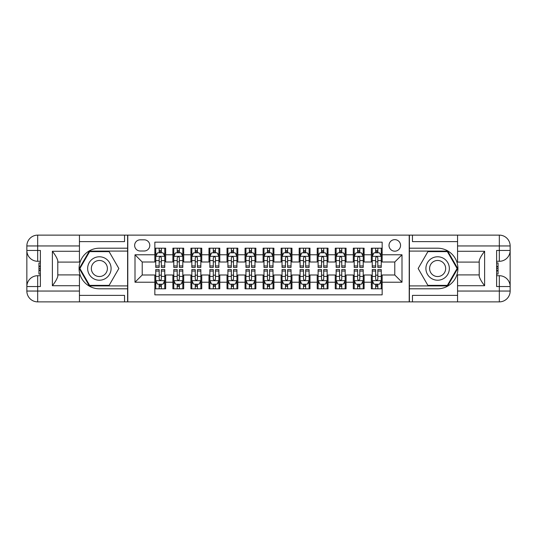 <?xml version="1.0" encoding="UTF-8"?>
<svg xmlns="http://www.w3.org/2000/svg" width="537" height="537" viewBox="0 0 537 537"><rect width="100%" height="100%" fill="white"/><g stroke="black" fill="none" stroke-linecap="round" stroke-linejoin="round"><path stroke-width="0.81" d="M394.782 239.636A5.773 5.773 0 0 0 389.01 245.409A5.773 5.773 0 0 0 394.782 251.182A5.773 5.773 0 0 0 400.555 245.409A5.773 5.773 0 0 0 394.782 239.636M79.436 295.377L124.537 295.377L124.537 301.875L457.564 301.875L457.564 291.047L499.323 291.047L499.323 286.543L496.618 286.543L496.618 250.457L499.323 250.457L499.323 245.953L457.564 245.953L457.564 251.269L484.622 251.269L484.622 285.731C481.736 282.019 479.93 278.898 479.212 276.354L479.212 260.646C479.93 258.102 481.736 254.974 484.622 251.269M382.156 248.201L371.329 248.201L371.329 254.786L364.113 254.786L364.113 262.002L371.329 262.002L371.329 254.786M364.113 254.786L364.113 248.201L353.292 248.201L353.292 254.786L346.076 254.786L346.076 262.002L353.292 262.002L353.292 254.786M346.076 254.786L346.076 248.201L335.249 248.201L335.249 254.786L328.033 254.786L328.033 262.002L335.249 262.002L335.249 254.786M328.033 254.786L328.033 248.201L317.206 248.201L317.206 254.786L309.99 254.786L309.99 262.002L317.206 262.002L317.206 254.786M309.99 254.786L309.99 248.201L299.169 248.201L299.169 254.786L291.953 254.786L291.953 262.002L299.169 262.002L299.169 254.786M291.953 254.786L291.953 248.201L281.126 248.201L281.126 254.786L273.91 254.786L273.91 262.002L281.126 262.002L281.126 254.786M273.91 254.786L273.91 248.201L263.09 248.201L263.09 254.786L255.874 254.786L255.874 262.002L263.09 262.002L263.09 254.786M255.874 254.786L255.874 248.201L245.047 248.201L245.047 254.786L237.831 254.786L237.831 262.002L245.047 262.002L245.047 254.786M237.831 254.786L237.831 248.201L227.01 248.201L227.01 254.786L219.794 254.786L219.794 262.002L227.01 262.002L227.01 254.786M219.794 254.786L219.794 248.201L208.967 248.201L208.967 254.786L201.751 254.786L201.751 262.002L208.967 262.002L208.967 254.786M201.751 254.786L201.751 248.201L190.924 248.201L190.924 254.786L183.708 254.786L183.708 262.002L190.924 262.002L190.924 254.786M183.708 254.786L183.708 248.201L172.887 248.201L172.887 262.002L165.671 262.002L165.671 248.201L154.844 248.201M154.844 288.799L165.671 288.799L165.671 274.998L172.887 274.998L172.887 288.799L183.708 288.799L183.708 274.998L190.924 274.998L190.924 282.214L183.708 282.214M190.924 282.214L190.924 288.799L201.751 288.799L201.751 274.998L208.967 274.998L208.967 282.214L201.751 282.214M208.967 282.214L208.967 288.799L219.794 288.799L219.794 274.998L227.01 274.998L227.01 282.214L219.794 282.214M227.01 282.214L227.01 288.799L237.831 288.799L237.831 274.998L245.047 274.998L245.047 282.214L237.831 282.214M245.047 282.214L245.047 288.799L255.874 288.799L255.874 274.998L263.09 274.998L263.09 282.214L255.874 282.214M263.09 282.214L263.09 288.799L273.91 288.799L273.91 274.998L281.126 274.998L281.126 282.214L273.91 282.214M281.126 282.214L281.126 288.799L291.953 288.799L291.953 274.998L299.169 274.998L299.169 282.214L291.953 282.214M299.169 282.214L299.169 288.799L309.99 288.799L309.99 274.998L317.206 274.998L317.206 282.214L309.99 282.214M317.206 282.214L317.206 288.799L328.033 288.799L328.033 274.998L335.249 274.998L335.249 282.214L328.033 282.214M335.249 282.214L335.249 288.799L346.076 288.799L346.076 274.998L353.292 274.998L353.292 282.214L346.076 282.214M353.292 282.214L353.292 288.799L364.113 288.799L364.113 274.998L371.329 274.998L371.329 282.214L364.113 282.214M140.231 251.001L144.205 251.001A5.592 5.592 0 0 0 149.796 245.409A5.592 5.592 0 0 0 144.205 239.817L140.231 239.817A5.592 5.592 0 0 0 134.639 245.409A5.592 5.592 0 0 0 140.231 251.001M457.564 241.623L412.463 241.623L412.463 235.125L409.214 235.125L409.214 301.875M409.214 235.125L79.436 235.125L79.436 245.953L37.677 245.953L37.677 250.457L40.382 250.457L40.382 286.543L37.677 286.543L37.677 291.047L79.436 291.047L79.436 285.731L52.378 285.731L52.378 251.269C55.264 254.981 57.07 258.102 57.788 260.646L57.788 276.354C57.07 278.898 55.264 282.026 52.378 285.731M127.786 301.875L127.786 235.125M382.156 254.786L382.156 242.16L154.844 242.16L154.844 262.002L142.218 262.002L142.218 274.998L154.844 274.998L154.844 294.84L382.156 294.84L382.156 274.998L394.782 274.998L394.782 262.002L382.156 262.002L382.156 254.786L401.998 254.786L401.998 282.214L382.156 282.214M154.844 282.214L135.002 282.214L135.002 254.786L154.844 254.786M371.329 282.214L371.329 288.799L382.156 288.799M154.844 252.712L155.75 252.712M159.174 252.712L161.342 252.712M164.765 252.712L165.671 252.712M154.844 261.828L155.75 261.828M159.174 261.828L161.342 261.828M164.765 261.828L165.671 261.828M154.844 275.172L155.75 275.172M159.174 275.172L161.342 275.172M164.765 275.172L165.671 275.172M154.844 284.288L155.75 284.288M159.174 284.288L161.342 284.288M164.765 284.288L165.671 284.288M172.887 261.828L173.787 261.828M177.217 261.828L179.378 261.828M182.808 261.828L183.708 261.828M172.887 252.712L173.787 252.712M177.217 252.712L179.378 252.712M182.808 252.712L183.708 252.712M172.887 275.172L173.787 275.172M177.217 275.172L179.378 275.172M182.808 275.172L183.708 275.172M172.887 284.288L173.787 284.288M177.217 284.288L179.378 284.288M182.808 284.288L183.708 284.288M190.924 275.172L191.83 275.172M195.253 275.172L197.421 275.172M200.851 275.172L201.751 275.172M190.924 284.288L191.83 284.288M195.253 284.288L197.421 284.288M200.851 284.288L201.751 284.288M190.924 252.712L191.83 252.712M195.253 252.712L197.421 252.712M200.851 252.712L201.751 252.712M190.924 261.828L191.83 261.828M195.253 261.828L197.421 261.828M200.851 261.828L201.751 261.828M208.967 275.172L209.866 275.172M213.296 275.172L215.465 275.172M218.888 275.172L219.794 275.172M208.967 284.288L209.866 284.288M213.296 284.288L215.465 284.288M218.888 284.288L219.794 284.288M208.967 252.712L209.866 252.712M213.296 252.712L215.465 252.712M218.888 252.712L219.794 252.712M208.967 261.828L209.866 261.828M213.296 261.828L215.465 261.828M218.888 261.828L219.794 261.828M227.01 275.172L227.91 275.172M231.34 275.172L233.501 275.172M236.931 275.172L237.831 275.172M227.01 284.288L227.91 284.288M231.34 284.288L233.501 284.288M236.931 284.288L237.831 284.288M227.01 252.712L227.91 252.712M231.34 252.712L233.501 252.712M236.931 252.712L237.831 252.712M227.01 261.828L227.91 261.828M231.34 261.828L233.501 261.828M236.931 261.828L237.831 261.828M245.047 275.172L245.953 275.172M249.376 275.172L251.544 275.172M254.968 275.172L255.874 275.172M245.047 284.288L245.953 284.288M249.376 284.288L251.544 284.288M254.968 284.288L255.874 284.288M245.047 252.712L245.953 252.712M249.376 252.712L251.544 252.712M254.968 252.712L255.874 252.712M245.047 261.828L245.953 261.828M249.376 261.828L251.544 261.828M254.968 261.828L255.874 261.828M263.09 275.172L263.989 275.172M267.419 275.172L269.581 275.172M273.011 275.172L273.91 275.172M263.09 284.288L263.989 284.288M267.419 284.288L269.581 284.288M273.011 284.288L273.91 284.288M263.09 252.712L263.989 252.712M267.419 252.712L269.581 252.712M273.011 252.712L273.91 252.712M263.09 261.828L263.989 261.828M267.419 261.828L269.581 261.828M273.011 261.828L273.91 261.828M281.126 275.172L282.032 275.172M285.456 275.172L287.624 275.172M291.047 275.172L291.953 275.172M281.126 284.288L282.032 284.288M285.456 284.288L287.624 284.288M291.047 284.288L291.953 284.288M281.126 252.712L282.032 252.712M285.456 252.712L287.624 252.712M291.047 252.712L291.953 252.712M281.126 261.828L282.032 261.828M285.456 261.828L287.624 261.828M291.047 261.828L291.953 261.828M299.169 275.172L300.069 275.172M303.499 275.172L305.66 275.172M309.09 275.172L309.99 275.172M299.169 284.288L300.069 284.288M303.499 284.288L305.66 284.288M309.09 284.288L309.99 284.288M299.169 252.712L300.069 252.712M303.499 252.712L305.66 252.712M309.09 252.712L309.99 252.712M299.169 261.828L300.069 261.828M303.499 261.828L305.66 261.828M309.09 261.828L309.99 261.828M317.206 275.172L318.112 275.172M321.535 275.172L323.704 275.172M327.134 275.172L328.033 275.172M317.206 284.288L318.112 284.288M321.535 284.288L323.704 284.288M327.134 284.288L328.033 284.288M317.206 252.712L318.112 252.712M321.535 252.712L323.704 252.712M327.134 252.712L328.033 252.712M317.206 261.828L318.112 261.828M321.535 261.828L323.704 261.828M327.134 261.828L328.033 261.828M335.249 275.172L336.149 275.172M339.579 275.172L341.747 275.172M345.17 275.172L346.076 275.172M335.249 284.288L336.149 284.288M339.579 284.288L341.747 284.288M345.17 284.288L346.076 284.288M335.249 252.712L336.149 252.712M339.579 252.712L341.747 252.712M345.17 252.712L346.076 252.712M335.249 261.828L336.149 261.828M339.579 261.828L341.747 261.828M345.17 261.828L346.076 261.828M353.292 275.172L354.192 275.172M357.622 275.172L359.783 275.172M363.213 275.172L364.113 275.172M353.292 284.288L354.192 284.288M357.622 284.288L359.783 284.288M363.213 284.288L364.113 284.288M353.292 252.712L354.192 252.712M357.622 252.712L359.783 252.712M363.213 252.712L364.113 252.712M353.292 261.828L354.192 261.828M357.622 261.828L359.783 261.828M363.213 261.828L364.113 261.828M371.329 275.172L372.235 275.172M375.658 275.172L377.826 275.172M381.25 275.172L382.156 275.172M371.329 284.288L372.235 284.288M375.658 284.288L377.826 284.288M381.25 284.288L382.156 284.288M371.329 252.712L372.235 252.712M375.658 252.712L377.826 252.712M381.25 252.712L382.156 252.712M371.329 261.828L372.235 261.828M375.658 261.828L377.826 261.828M381.25 261.828L382.156 261.828M142.218 262.002L135.002 254.786M142.218 274.998L135.002 282.214M401.998 254.786L394.782 262.002M401.998 282.214L394.782 274.998M161.342 250.551L159.174 250.551M164.765 265.949L161.342 265.949L161.342 267.419L164.765 267.419L164.765 256.411L162.966 252.806L157.549 252.806L155.75 256.411L155.75 267.419L159.174 267.419L159.174 265.949L155.75 265.949M155.75 256.411L155.75 248.201M164.765 256.411L164.765 248.201M159.174 252.806L159.174 248.201M161.342 248.201L161.342 252.806M161.342 265.949L161.342 257.767C160.617 256.377 159.898 256.377 159.174 257.767L159.174 265.949M159.174 286.449L161.342 286.449M155.75 271.051L159.174 271.051L159.174 269.581L155.75 269.581L155.75 280.589L157.549 284.194L162.966 284.194L164.765 280.589L164.765 269.581L161.342 269.581L161.342 271.051L164.765 271.051M164.765 280.589L164.765 288.799M155.75 280.589L155.75 288.799M161.342 284.194L161.342 288.799M159.174 288.799L159.174 284.194M159.174 271.051L159.174 279.233C159.898 280.623 160.617 280.623 161.342 279.233L161.342 271.051M105.232 258.344A11.727 11.727 0 0 0 89.216 262.64A11.727 11.727 0 0 0 93.512 278.656A11.727 11.727 0 0 0 109.528 274.36A11.727 11.727 0 0 0 105.232 258.344M103.386 261.546A8.028 8.028 0 0 0 92.418 264.486A8.028 8.028 0 0 0 95.358 275.454A8.028 8.028 0 0 0 106.326 272.514A8.028 8.028 0 0 0 103.386 261.546M109.112 285.369L89.632 285.369L79.892 268.5L89.632 251.631L109.112 251.631L118.852 268.5L109.112 285.369M443.488 258.344A11.727 11.727 0 0 0 427.472 262.64A11.727 11.727 0 0 0 431.768 278.656A11.727 11.727 0 0 0 447.784 274.36A11.727 11.727 0 0 0 443.488 258.344M441.642 261.546A8.028 8.028 0 0 0 430.674 264.486A8.028 8.028 0 0 0 433.614 275.454A8.028 8.028 0 0 0 444.582 272.514A8.028 8.028 0 0 0 441.642 261.546M447.368 285.369L427.888 285.369L418.148 268.5L427.888 251.631L447.368 251.631L457.108 268.5L447.368 285.369M127.605 235.125L127.605 248.201L99.372 248.201A20.299 20.299 0 0 0 79.08 268.5A20.299 20.299 0 0 0 99.372 288.799L127.605 288.799L127.605 301.875M52.378 251.269L79.436 251.269L79.436 245.953M79.436 251.269L79.436 262.096L57.788 262.096M79.436 291.047L79.436 301.875L37.677 301.875A10.827 10.827 0 0 1 26.85 291.047L26.85 245.953A10.827 10.827 0 0 1 37.677 235.125L79.436 235.125M127.605 248.201L127.605 251.088L89.323 251.088L79.268 268.5L89.323 285.912L127.605 285.912L127.605 251.088M127.605 285.912L127.605 288.799M57.788 274.904L79.436 274.904L79.436 285.731M124.537 301.875L79.436 301.875M26.85 286.543A10.827 10.827 0 0 1 37.677 275.716A10.827 10.827 0 0 0 26.85 286.543L37.677 286.543L37.677 275.716L40.382 275.716M40.382 261.284L37.677 261.284L37.677 250.457L26.85 250.457A10.827 10.827 0 0 0 37.677 261.284A10.827 10.827 0 0 1 26.85 250.457M124.537 235.125L124.537 241.623L79.436 241.623M40.382 262.949L38.939 262.949L38.939 270.091L40.382 270.091M38.939 268.413L40.382 268.413M38.939 266.426L40.382 266.426M38.939 266.097L40.382 266.097M38.939 270.091L38.939 274.051L40.382 274.051M38.939 270.447L40.382 270.447M409.395 301.875L409.395 288.799L437.628 288.799A20.299 20.299 0 0 0 457.92 268.5A20.299 20.299 0 0 0 437.628 248.201L409.395 248.201L409.395 235.125M484.622 285.731L457.564 285.731L457.564 291.047M457.564 285.731L457.564 274.904L479.212 274.904M457.564 245.953L457.564 235.125L499.323 235.125A10.827 10.827 0 0 1 510.15 245.953L510.15 291.047A10.827 10.827 0 0 1 499.323 301.875L457.564 301.875M409.395 288.799L409.395 285.912L447.677 285.912L457.732 268.5L447.677 251.088L409.395 251.088L409.395 285.912M409.395 251.088L409.395 248.201M479.212 262.096L457.564 262.096L457.564 251.269M412.463 235.125L457.564 235.125M510.15 250.457A10.827 10.827 0 0 1 499.323 261.284A10.827 10.827 0 0 0 510.15 250.457L499.323 250.457L499.323 261.284L496.618 261.284M496.618 275.716L499.323 275.716L499.323 286.543L510.15 286.543A10.827 10.827 0 0 0 499.323 275.716A10.827 10.827 0 0 1 510.15 286.543M412.463 301.875L412.463 295.377L457.564 295.377M496.618 274.051L498.061 274.051L498.061 266.909L496.618 266.909M498.061 268.587L496.618 268.587M498.061 270.574L496.618 270.574M498.061 270.903L496.618 270.903M498.061 266.909L498.061 262.949L496.618 262.949M498.061 266.553L496.618 266.553M179.378 250.551L177.217 250.551M182.808 265.949L179.378 265.949L179.378 267.419L182.808 267.419L182.808 256.411L181.003 252.806L175.592 252.806L173.787 256.411L173.787 267.419L177.217 267.419L177.217 265.949L173.787 265.949M173.787 256.411L173.787 248.201M182.808 256.411L182.808 248.201M177.217 252.806L177.217 248.201M179.378 248.201L179.378 252.806M179.378 265.949L179.378 257.767C178.66 256.377 177.942 256.377 177.217 257.767L177.217 265.949M197.421 250.551L195.253 250.551M200.851 265.949L197.421 265.949L197.421 267.419L200.851 267.419L200.851 256.411L199.046 252.806L193.635 252.806L191.83 256.411L191.83 267.419L195.253 267.419L195.253 265.949L191.83 265.949M191.83 256.411L191.83 248.201M200.851 256.411L200.851 248.201M195.253 252.806L195.253 248.201M197.421 248.201L197.421 252.806M197.421 265.949L197.421 257.767C196.703 256.377 195.978 256.377 195.253 257.767L195.253 265.949M215.465 250.551L213.296 250.551M218.888 265.949L215.465 265.949L215.465 267.419L218.888 267.419L218.888 256.411L217.082 252.806L211.672 252.806L209.866 256.411L209.866 267.419L213.296 267.419L213.296 265.949L209.866 265.949M209.866 256.411L209.866 248.201M218.888 256.411L218.888 248.201M213.296 252.806L213.296 248.201M215.465 248.201L215.465 252.806M215.465 265.949L215.465 257.767C214.74 256.377 214.021 256.377 213.296 257.767L213.296 265.949M233.501 250.551L231.34 250.551M236.931 265.949L233.501 265.949L233.501 267.419L236.931 267.419L236.931 256.411L235.125 252.806L229.715 252.806L227.91 256.411L227.91 267.419L231.34 267.419L231.34 265.949L227.91 265.949M227.91 256.411L227.91 248.201M236.931 256.411L236.931 248.201M231.34 252.806L231.34 248.201M233.501 248.201L233.501 252.806M233.501 265.949L233.501 257.767C232.783 256.377 232.058 256.377 231.34 257.767L231.34 265.949M177.217 286.449L179.378 286.449M173.787 271.051L177.217 271.051L177.217 269.581L173.787 269.581L173.787 280.589L175.592 284.194L181.003 284.194L182.808 280.589L182.808 269.581L179.378 269.581L179.378 271.051L182.808 271.051M182.808 280.589L182.808 288.799M173.787 280.589L173.787 288.799M179.378 284.194L179.378 288.799M177.217 288.799L177.217 284.194M177.217 271.051L177.217 279.233C177.935 280.623 178.66 280.623 179.378 279.233L179.378 271.051M195.253 286.449L197.421 286.449M191.83 271.051L195.253 271.051L195.253 269.581L191.83 269.581L191.83 280.589L193.635 284.194L199.046 284.194L200.851 280.589L200.851 269.581L197.421 269.581L197.421 271.051L200.851 271.051M200.851 280.589L200.851 288.799M191.83 280.589L191.83 288.799M197.421 284.194L197.421 288.799M195.253 288.799L195.253 284.194M195.253 271.051L195.253 279.233C195.978 280.623 196.696 280.623 197.421 279.233L197.421 271.051M213.296 286.449L215.465 286.449M209.866 271.051L213.296 271.051L213.296 269.581L209.866 269.581L209.866 280.589L211.672 284.194L217.082 284.194L218.888 280.589L218.888 269.581L215.465 269.581L215.465 271.051L218.888 271.051M218.888 280.589L218.888 288.799M209.866 280.589L209.866 288.799M215.465 284.194L215.465 288.799M213.296 288.799L213.296 284.194M213.296 271.051L213.296 279.233C214.015 280.623 214.74 280.623 215.465 279.233L215.465 271.051M231.34 286.449L233.501 286.449M227.91 271.051L231.34 271.051L231.34 269.581L227.91 269.581L227.91 280.589L229.715 284.194L235.125 284.194L236.931 280.589L236.931 269.581L233.501 269.581L233.501 271.051L236.931 271.051M236.931 280.589L236.931 288.799M227.91 280.589L227.91 288.799M233.501 284.194L233.501 288.799M231.34 288.799L231.34 284.194M231.34 271.051L231.34 279.233C232.058 280.623 232.776 280.623 233.501 279.233L233.501 271.051M251.544 250.551L249.376 250.551M254.968 265.949L251.544 265.949L251.544 267.419L254.968 267.419L254.968 256.411L253.169 252.806L247.752 252.806L245.953 256.411L245.953 267.419L249.376 267.419L249.376 265.949L245.953 265.949M245.953 256.411L245.953 248.201M254.968 256.411L254.968 248.201M249.376 252.806L249.376 248.201M251.544 248.201L251.544 252.806M251.544 265.949L251.544 257.767C250.819 256.377 250.101 256.377 249.376 257.767L249.376 265.949M249.376 286.449L251.544 286.449M245.953 271.051L249.376 271.051L249.376 269.581L245.953 269.581L245.953 280.589L247.752 284.194L253.169 284.194L254.968 280.589L254.968 269.581L251.544 269.581L251.544 271.051L254.968 271.051M254.968 280.589L254.968 288.799M245.953 280.589L245.953 288.799M251.544 284.194L251.544 288.799M249.376 288.799L249.376 284.194M249.376 271.051L249.376 279.233C250.101 280.623 250.819 280.623 251.544 279.233L251.544 271.051M269.581 250.551L267.419 250.551M273.011 265.949L269.581 265.949L269.581 267.419L273.011 267.419L273.011 256.411L271.205 252.806L265.795 252.806L263.989 256.411L263.989 267.419L267.419 267.419L267.419 265.949L263.989 265.949M263.989 256.411L263.989 248.201M273.011 256.411L273.011 248.201M267.419 252.806L267.419 248.201M269.581 248.201L269.581 252.806M269.581 265.949L269.581 257.767C268.862 256.377 268.138 256.377 267.419 257.767L267.419 265.949M267.419 286.449L269.581 286.449M263.989 271.051L267.419 271.051L267.419 269.581L263.989 269.581L263.989 280.589L265.795 284.194L271.205 284.194L273.011 280.589L273.011 269.581L269.581 269.581L269.581 271.051L273.011 271.051M273.011 280.589L273.011 288.799M263.989 280.589L263.989 288.799M269.581 284.194L269.581 288.799M267.419 288.799L267.419 284.194M267.419 271.051L267.419 279.233C268.138 280.623 268.862 280.623 269.581 279.233L269.581 271.051M287.624 250.551L285.456 250.551M291.047 265.949L287.624 265.949L287.624 267.419L291.047 267.419L291.047 256.411L289.248 252.806L283.831 252.806L282.032 256.411L282.032 267.419L285.456 267.419L285.456 265.949L282.032 265.949M282.032 256.411L282.032 248.201M291.047 256.411L291.047 248.201M285.456 252.806L285.456 248.201M287.624 248.201L287.624 252.806M287.624 265.949L287.624 257.767C286.899 256.377 286.181 256.377 285.456 257.767L285.456 265.949M285.456 286.449L287.624 286.449M282.032 271.051L285.456 271.051L285.456 269.581L282.032 269.581L282.032 280.589L283.831 284.194L289.248 284.194L291.047 280.589L291.047 269.581L287.624 269.581L287.624 271.051L291.047 271.051M291.047 280.589L291.047 288.799M282.032 280.589L282.032 288.799M287.624 284.194L287.624 288.799M285.456 288.799L285.456 284.194M285.456 271.051L285.456 279.233C286.181 280.623 286.899 280.623 287.624 279.233L287.624 271.051M305.66 250.551L303.499 250.551M309.09 265.949L305.66 265.949L305.66 267.419L309.09 267.419L309.09 256.411L307.285 252.806L301.875 252.806L300.069 256.411L300.069 267.419L303.499 267.419L303.499 265.949L300.069 265.949M300.069 256.411L300.069 248.201M309.09 256.411L309.09 248.201M303.499 252.806L303.499 248.201M305.66 248.201L305.66 252.806M305.66 265.949L305.66 257.767C304.942 256.377 304.224 256.377 303.499 257.767L303.499 265.949M303.499 286.449L305.66 286.449M300.069 271.051L303.499 271.051L303.499 269.581L300.069 269.581L300.069 280.589L301.875 284.194L307.285 284.194L309.09 280.589L309.09 269.581L305.66 269.581L305.66 271.051L309.09 271.051M309.09 280.589L309.09 288.799M300.069 280.589L300.069 288.799M305.66 284.194L305.66 288.799M303.499 288.799L303.499 284.194M303.499 271.051L303.499 279.233C304.217 280.623 304.942 280.623 305.66 279.233L305.66 271.051M323.704 250.551L321.535 250.551M327.134 265.949L323.704 265.949L323.704 267.419L327.134 267.419L327.134 256.411L325.328 252.806L319.918 252.806L318.112 256.411L318.112 267.419L321.535 267.419L321.535 265.949L318.112 265.949M318.112 256.411L318.112 248.201M327.134 256.411L327.134 248.201M321.535 252.806L321.535 248.201M323.704 248.201L323.704 252.806M323.704 265.949L323.704 257.767C322.985 256.377 322.26 256.377 321.535 257.767L321.535 265.949M321.535 286.449L323.704 286.449M318.112 271.051L321.535 271.051L321.535 269.581L318.112 269.581L318.112 280.589L319.918 284.194L325.328 284.194L327.134 280.589L327.134 269.581L323.704 269.581L323.704 271.051L327.134 271.051M327.134 280.589L327.134 288.799M318.112 280.589L318.112 288.799M323.704 284.194L323.704 288.799M321.535 288.799L321.535 284.194M321.535 271.051L321.535 279.233C322.26 280.623 322.979 280.623 323.704 279.233L323.704 271.051M341.747 250.551L339.579 250.551M345.17 265.949L341.747 265.949L341.747 267.419L345.17 267.419L345.17 256.411L343.365 252.806L337.954 252.806L336.149 256.411L336.149 267.419L339.579 267.419L339.579 265.949L336.149 265.949M336.149 256.411L336.149 248.201M345.17 256.411L345.17 248.201M339.579 252.806L339.579 248.201M341.747 248.201L341.747 252.806M341.747 265.949L341.747 257.767C341.022 256.377 340.304 256.377 339.579 257.767L339.579 265.949M339.579 286.449L341.747 286.449M336.149 271.051L339.579 271.051L339.579 269.581L336.149 269.581L336.149 280.589L337.954 284.194L343.365 284.194L345.17 280.589L345.17 269.581L341.747 269.581L341.747 271.051L345.17 271.051M345.17 280.589L345.17 288.799M336.149 280.589L336.149 288.799M341.747 284.194L341.747 288.799M339.579 288.799L339.579 284.194M339.579 271.051L339.579 279.233C340.297 280.623 341.022 280.623 341.747 279.233L341.747 271.051M359.783 250.551L357.622 250.551M363.213 265.949L359.783 265.949L359.783 267.419L363.213 267.419L363.213 256.411L361.408 252.806L355.997 252.806L354.192 256.411L354.192 267.419L357.622 267.419L357.622 265.949L354.192 265.949M354.192 256.411L354.192 248.201M363.213 256.411L363.213 248.201M357.622 252.806L357.622 248.201M359.783 248.201L359.783 252.806M359.783 265.949L359.783 257.767C359.065 256.377 358.34 256.377 357.622 257.767L357.622 265.949M357.622 286.449L359.783 286.449M354.192 271.051L357.622 271.051L357.622 269.581L354.192 269.581L354.192 280.589L355.997 284.194L361.408 284.194L363.213 280.589L363.213 269.581L359.783 269.581L359.783 271.051L363.213 271.051M363.213 280.589L363.213 288.799M354.192 280.589L354.192 288.799M359.783 284.194L359.783 288.799M357.622 288.799L357.622 284.194M357.622 271.051L357.622 279.233C358.34 280.623 359.058 280.623 359.783 279.233L359.783 271.051M377.826 250.551L375.658 250.551M381.25 265.949L377.826 265.949L377.826 267.419L381.25 267.419L381.25 256.411L379.451 252.806L374.034 252.806L372.235 256.411L372.235 267.419L375.658 267.419L375.658 265.949L372.235 265.949M372.235 256.411L372.235 248.201M381.25 256.411L381.25 248.201M375.658 252.806L375.658 248.201M377.826 248.201L377.826 252.806M377.826 265.949L377.826 257.767C377.102 256.377 376.383 256.377 375.658 257.767L375.658 265.949M375.658 286.449L377.826 286.449M372.235 271.051L375.658 271.051L375.658 269.581L372.235 269.581L372.235 280.589L374.034 284.194L379.451 284.194L381.25 280.589L381.25 269.581L377.826 269.581L377.826 271.051L381.25 271.051M381.25 280.589L381.25 288.799M372.235 280.589L372.235 288.799M377.826 284.194L377.826 288.799M375.658 288.799L375.658 284.194M375.658 271.051L375.658 279.233C376.383 280.623 377.102 280.623 377.826 279.233L377.826 271.051M172.887 282.214L165.671 282.214M172.887 254.786L165.671 254.786M164.725 256.324L155.79 256.324M155.75 253.8L157.059 253.8M163.463 253.8L164.765 253.8M159.174 260.593L155.75 260.593M164.765 260.593L161.342 260.593M161.342 251.699L159.174 251.699M155.79 280.676L164.725 280.676M164.765 283.2L163.463 283.2M157.059 283.2L155.75 283.2M161.342 276.407L164.765 276.407M155.75 276.407L159.174 276.407M159.174 285.301L161.342 285.301M37.677 235.125A10.827 10.827 0 0 0 26.85 245.953L37.677 245.953L37.677 235.125M37.677 301.875L37.677 291.047L26.85 291.047A10.827 10.827 0 0 0 37.677 301.875M499.323 301.875A10.827 10.827 0 0 0 510.15 291.047L499.323 291.047L499.323 301.875M499.323 235.125L499.323 245.953L510.15 245.953A10.827 10.827 0 0 0 499.323 235.125M182.761 256.324L173.834 256.324M173.787 253.8L175.096 253.8M181.499 253.8L182.808 253.8M177.217 260.593L173.787 260.593M182.808 260.593L179.378 260.593M179.378 251.699L177.217 251.699M200.804 256.324L191.877 256.324M191.83 253.8L193.139 253.8M199.542 253.8L200.851 253.8M195.253 260.593L191.83 260.593M200.851 260.593L197.421 260.593M197.421 251.699L195.253 251.699M218.841 256.324L209.913 256.324M209.866 253.8L211.175 253.8M217.579 253.8L218.888 253.8M213.296 260.593L209.866 260.593M218.888 260.593L215.465 260.593M215.465 251.699L213.296 251.699M236.884 256.324L227.957 256.324M227.91 253.8L229.218 253.8M235.622 253.8L236.931 253.8M231.34 260.593L227.91 260.593M236.931 260.593L233.501 260.593M233.501 251.699L231.34 251.699M173.834 280.676L182.761 280.676M182.808 283.2L181.499 283.2M175.096 283.2L173.787 283.2M179.378 276.407L182.808 276.407M173.787 276.407L177.217 276.407M177.217 285.301L179.378 285.301M191.877 280.676L200.804 280.676M200.851 283.2L199.542 283.2M193.139 283.2L191.83 283.2M197.421 276.407L200.851 276.407M191.83 276.407L195.253 276.407M195.253 285.301L197.421 285.301M209.913 280.676L218.841 280.676M218.888 283.2L217.579 283.2M211.175 283.2L209.866 283.2M215.465 276.407L218.888 276.407M209.866 276.407L213.296 276.407M213.296 285.301L215.465 285.301M227.957 280.676L236.884 280.676M236.931 283.2L235.622 283.2M229.218 283.2L227.91 283.2M233.501 276.407L236.931 276.407M227.91 276.407L231.34 276.407M231.34 285.301L233.501 285.301M254.927 256.324L245.993 256.324M245.953 253.8L247.255 253.8M253.665 253.8L254.968 253.8M249.376 260.593L245.953 260.593M254.968 260.593L251.544 260.593M251.544 251.699L249.376 251.699M245.993 280.676L254.927 280.676M254.968 283.2L253.665 283.2M247.255 283.2L245.953 283.2M251.544 276.407L254.968 276.407M245.953 276.407L249.376 276.407M249.376 285.301L251.544 285.301M272.964 256.324L264.036 256.324M263.989 253.8L265.298 253.8M271.702 253.8L273.011 253.8M267.419 260.593L263.989 260.593M273.011 260.593L269.581 260.593M269.581 251.699L267.419 251.699M264.036 280.676L272.964 280.676M273.011 283.2L271.702 283.2M265.298 283.2L263.989 283.2M269.581 276.407L273.011 276.407M263.989 276.407L267.419 276.407M267.419 285.301L269.581 285.301M291.007 256.324L282.073 256.324M282.032 253.8L283.335 253.8M289.745 253.8L291.047 253.8M285.456 260.593L282.032 260.593M291.047 260.593L287.624 260.593M287.624 251.699L285.456 251.699M282.073 280.676L291.007 280.676M291.047 283.2L289.745 283.2M283.335 283.2L282.032 283.2M287.624 276.407L291.047 276.407M282.032 276.407L285.456 276.407M285.456 285.301L287.624 285.301M309.043 256.324L300.116 256.324M300.069 253.8L301.378 253.8M307.782 253.8L309.09 253.8M303.499 260.593L300.069 260.593M309.09 260.593L305.66 260.593M305.66 251.699L303.499 251.699M300.116 280.676L309.043 280.676M309.09 283.2L307.782 283.2M301.378 283.2L300.069 283.2M305.66 276.407L309.09 276.407M300.069 276.407L303.499 276.407M303.499 285.301L305.66 285.301M327.087 256.324L318.159 256.324M318.112 253.8L319.421 253.8M325.825 253.8L327.134 253.8M321.535 260.593L318.112 260.593M327.134 260.593L323.704 260.593M323.704 251.699L321.535 251.699M318.159 280.676L327.087 280.676M327.134 283.2L325.825 283.2M319.421 283.2L318.112 283.2M323.704 276.407L327.134 276.407M318.112 276.407L321.535 276.407M321.535 285.301L323.704 285.301M345.123 256.324L336.196 256.324M336.149 253.8L337.458 253.8M343.861 253.8L345.17 253.8M339.579 260.593L336.149 260.593M345.17 260.593L341.747 260.593M341.747 251.699L339.579 251.699M336.196 280.676L345.123 280.676M345.17 283.2L343.861 283.2M337.458 283.2L336.149 283.2M341.747 276.407L345.17 276.407M336.149 276.407L339.579 276.407M339.579 285.301L341.747 285.301M363.166 256.324L354.239 256.324M354.192 253.8L355.501 253.8M361.904 253.8L363.213 253.8M357.622 260.593L354.192 260.593M363.213 260.593L359.783 260.593M359.783 251.699L357.622 251.699M354.239 280.676L363.166 280.676M363.213 283.2L361.904 283.2M355.501 283.2L354.192 283.2M359.783 276.407L363.213 276.407M354.192 276.407L357.622 276.407M357.622 285.301L359.783 285.301M381.21 256.324L372.275 256.324M372.235 253.8L373.537 253.8M379.941 253.8L381.25 253.8M375.658 260.593L372.235 260.593M381.25 260.593L377.826 260.593M377.826 251.699L375.658 251.699M372.275 280.676L381.21 280.676M381.25 283.2L379.941 283.2M373.537 283.2L372.235 283.2M377.826 276.407L381.25 276.407M372.235 276.407L375.658 276.407M375.658 285.301L377.826 285.301"/></g></svg>
